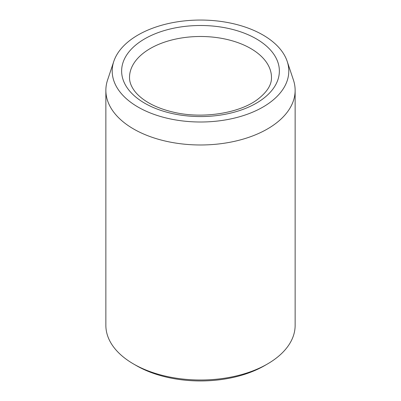 <?xml version="1.0" encoding="UTF-8"?>
<svg xmlns="http://www.w3.org/2000/svg" width="401" height="401" viewBox="0 0 401 401"><rect width="100%" height="100%" fill="white"/><g stroke="black" fill="none" stroke-linecap="round" stroke-linejoin="round"><path stroke-width="0.6" d="M138.064 107.072A88.295 50.977 180 0 1 113.804 61.368A88.295 50.977 180 0 1 200.5 20.05A88.295 50.977 180 0 1 287.196 61.368A88.295 50.977 180 0 1 241.898 116.054A88.295 50.977 180 0 1 138.064 107.072M287.196 61.368L293.422 79.994A94.636 54.636 180 0 1 295.136 90.345L295.136 325.371A94.636 54.636 180 0 1 267.417 364.003L264.63 365.612A90.691 52.361 180 0 1 136.37 365.612L133.583 364.003A94.636 54.636 180 0 1 105.864 325.371L105.864 90.345A94.636 54.636 180 0 1 107.578 79.994L113.804 61.368M267.417 364.003A94.636 54.636 180 0 1 133.583 364.003L136.37 365.612M295.136 90.345A94.636 54.636 180 0 1 236.715 140.821A94.636 54.636 180 0 1 133.583 128.977A94.636 54.636 180 0 1 105.864 90.345M144.736 38.832A78.862 45.529 0 0 0 180.089 115.007A78.862 45.529 0 0 0 276.675 59.243A78.862 45.529 0 0 0 144.736 38.832M150.315 48.491A70.977 40.977 0 0 0 129.523 77.468C129.448 81.934 131.207 86.546 134.796 91.293C136.962 94.09 139.814 96.786 143.347 99.378C151.017 104.947 160.841 109.162 172.826 112.019C201.939 119.217 239.031 113.403 257.407 99.553C267.021 92.18 271.713 84.817 271.477 77.468A70.977 40.977 0 0 0 227.663 39.609A70.977 40.977 0 0 0 150.315 48.491"/></g></svg>

